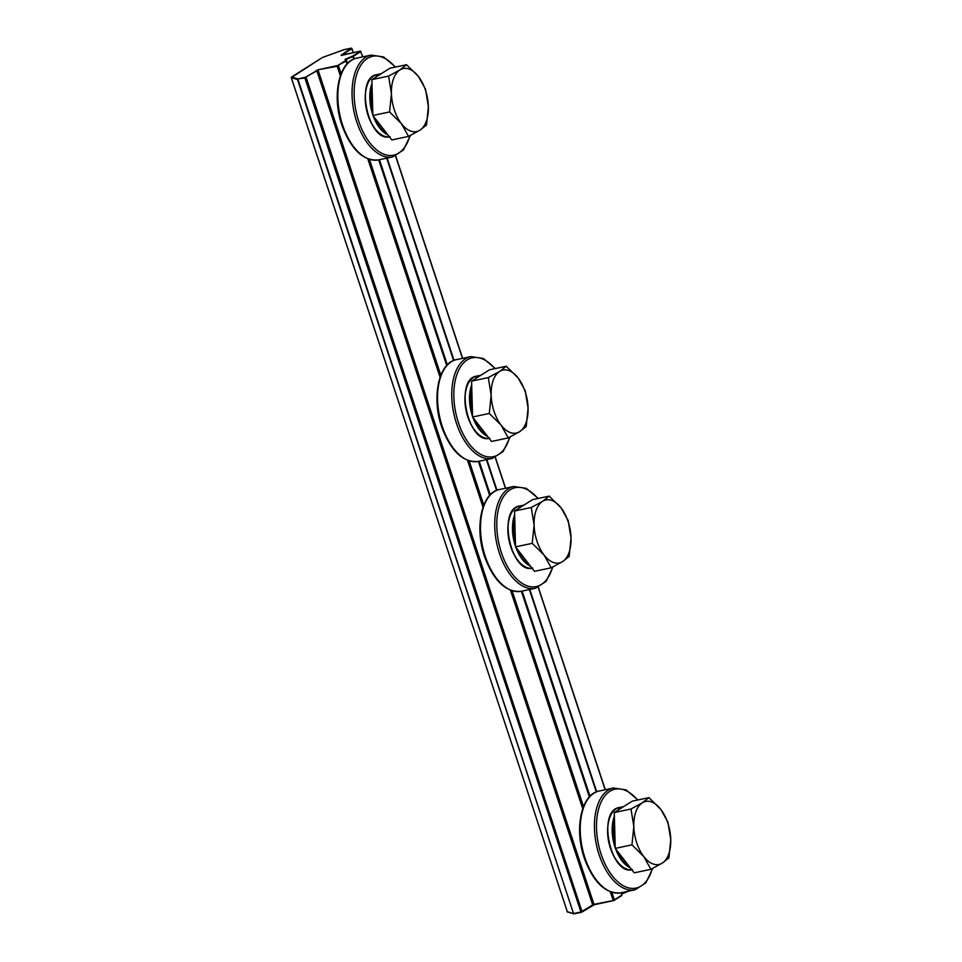 <?xml version="1.0" encoding="UTF-8"?>
<svg xmlns="http://www.w3.org/2000/svg" width="962" height="962" viewBox="0 0 962 962"><rect width="100%" height="100%" fill="white"/><g stroke="black" fill="none" stroke-linecap="round" stroke-linejoin="round"><path stroke-width="1.44" d="M670.754 839.513L668.891 857.924L662.253 863.118A32.203 17.617 78 0 0 670.754 839.513A32.203 17.617 78 0 0 660.774 809.355L667.905 822.089L670.754 839.513M650.913 869.311L643.794 856.577A32.203 17.617 78 0 0 662.253 863.118L650.913 869.311L634.198 872.847L615.247 848.388L614.261 812.541L632.226 801.166L648.941 797.63L660.774 809.355A32.203 17.617 78 0 0 642.315 802.813L648.941 797.63M631.962 844.84L633.826 826.43A32.203 17.617 78 0 0 643.794 856.577L631.962 844.84L615.247 848.388M630.976 809.006L642.315 802.813A32.203 17.617 78 0 0 633.826 826.43L630.976 809.006L614.261 812.541M623.641 859.222A28.812 15.765 -102 0 1 622.727 858.044M614.983 838.816A28.812 15.765 -102 0 1 614.598 824.891M571.031 537.998L569.167 556.421L562.542 561.604A32.203 17.617 78 0 0 571.031 537.998A32.203 17.617 78 0 0 561.062 507.852L568.181 520.574L571.031 537.998M551.202 567.796L544.083 555.062A32.203 17.617 78 0 0 562.542 561.604L551.202 567.796L534.487 571.332L515.524 546.873L514.538 511.026L532.515 499.651L549.23 496.115L561.062 507.852A32.203 17.617 78 0 0 542.604 501.31L549.23 496.115M532.239 543.338L534.102 524.915A32.203 17.617 78 0 0 544.083 555.062L532.239 543.338L515.524 546.873M531.252 507.491L542.604 501.31A32.203 17.617 78 0 0 534.102 524.915L531.252 507.491L514.538 511.026M523.929 557.707A28.812 15.765 -102 0 1 523.015 556.529M515.259 537.301A28.812 15.765 -102 0 1 514.886 523.376M528.078 408.116L526.214 426.539L519.588 431.722A32.203 17.617 78 0 0 528.078 408.116A32.203 17.617 78 0 0 518.109 377.97L525.228 390.692L528.078 408.116M508.249 437.914L501.118 425.18A32.203 17.617 78 0 0 519.588 431.722L508.249 437.914L491.534 441.45L472.57 416.991L471.584 381.144L489.562 369.769L506.277 366.233L518.109 377.97A32.203 17.617 78 0 0 499.651 371.428L506.277 366.233M489.285 413.456L491.149 395.033A32.203 17.617 78 0 0 501.118 425.18L489.285 413.456L472.57 416.991M488.299 377.609L499.651 371.428A32.203 17.617 78 0 0 491.149 395.033L488.299 377.609L471.584 381.144M480.976 427.825A28.812 15.765 -102 0 1 480.062 426.647M472.306 407.419A28.812 15.765 -102 0 1 471.921 393.494M428.367 106.602L426.503 125.024L419.877 130.219A32.203 17.617 78 0 0 428.367 106.602A32.203 17.617 78 0 0 418.398 76.455L425.517 89.177L428.367 106.602M408.525 136.4L401.407 123.677A32.203 17.617 78 0 0 419.877 130.219L408.525 136.4L391.811 139.935L372.859 115.476L371.873 79.642L389.838 68.254L406.553 64.719L418.398 76.455A32.203 17.617 78 0 0 399.927 69.913L406.553 64.719M389.574 111.941L391.438 93.518A32.203 17.617 78 0 0 401.407 123.677L389.574 111.941L372.859 115.476M388.588 76.094L399.927 69.913A32.203 17.617 78 0 0 391.438 93.518L388.588 76.094L371.873 79.642M381.253 126.311A28.812 15.765 -102 0 1 380.339 125.144M372.595 105.916A28.812 15.765 -102 0 1 372.21 91.991M345.466 60.678L337.951 65.44L318.23 69.721L305.639 77.176L297.799 78.908L291.642 76.972L322.354 57.528L343.867 49.723L351.202 48.148L341.209 55.159L360.449 51.19L352.934 55.952L345.117 59.343L347.138 63.889L345.731 59.656L353.499 56.325L360.918 51.395M337.951 65.44L346.019 61.063L347.005 64.021M337.301 65.681L337.217 66.294L338.504 65.813L341.33 74.363M318.23 69.721L337.217 66.294L340.356 75.782M316.294 70.43L318.145 70.334L593.975 904.364L580.735 912.06L573.328 913.575L567.099 911.639M305.639 77.176L316.847 70.803L592.676 904.833L581.974 912M304.99 77.417L304.906 78.03L306.193 77.549L582.022 911.579L581.072 912.385L304.906 78.03L298.004 78.896M297.799 78.908L573.641 913.876L297.498 79.545L291.294 77.694L291.594 77.056M291.282 77.609L567.436 912.024L291.258 77.657L322.15 57.66M322.354 57.528L344.324 49.615M344.216 49.627L351.322 48.136M351.202 48.148L351.839 48.425M351.37 48.22L353.415 52.573M341.763 55.038L351.936 48.593L353.258 52.597M360.449 51.19L362.758 56.854M352.934 55.952L354.341 58.862M352.741 56.049L353.92 59.031M345.911 58.838L347.607 63.384M345.117 59.343L345.526 60.606M395.55 156L462.481 358.369M495.274 457.515L505.435 488.251M538.227 587.397L605.146 789.766M454.052 360.389L387.145 158.057M497.005 490.271L486.856 459.571M596.729 791.786L529.809 589.453M621.813 895.49L614.285 900.276M621.656 893.975L621.705 895.598L614.189 900.348L593.975 904.364L613.335 900.66M626.178 891.678L622.101 893.349L621.849 892.592M622.101 893.77L628.354 891.221L621.488 894.095M567.736 912.012L574.025 913.864M581.024 912.385L574.086 913.864L581.89 912.084L594.312 904.689L613.383 900.66L610.209 891.738M592.604 905.278L594.263 904.701M613.431 900.636L614.189 900.348L613.431 900.636M621.079 892.76L621.849 895.093L614.333 899.843L611.796 892.159M367.821 158.838L440.067 377.284M467.532 460.353L483.02 507.166M510.485 590.235L582.731 808.681M583.718 807.262L512.073 590.644M483.994 505.747L469.119 460.762M441.041 375.865L369.408 159.247M521.368 591.245L589.465 797.149M478.415 461.363L489.742 495.634M378.691 159.848L446.789 365.752M446.849 365.392L378.86 159.812L446.849 365.392M386.7 158.153L453.643 360.546M447.33 364.899L379.461 159.692M489.802 495.274L478.571 461.327L489.802 495.274M486.423 459.668L496.596 490.428M490.283 494.781L479.172 461.195M589.514 796.789L521.524 591.209L589.514 796.789M529.377 589.55L596.308 791.942M589.995 796.295L522.125 591.077M620.863 892.808A52.032 28.463 -102 0 1 582.238 847.799A52.032 28.463 -102 0 1 599.302 791.004C580.699 793.975 573.773 830.795 585.112 860.305C594.275 883.296 606.192 894.119 620.863 892.808L635.064 889.802L645.875 882.827L652.753 868.385M599.302 791.004L613.515 787.998A52.032 28.463 78 0 0 596.44 844.792A52.032 28.463 78 0 0 635.064 889.802M652.308 868.614A50.541 27.645 -102 0 1 614.081 878.005A50.541 27.645 -102 0 1 598.977 807.695A50.541 27.645 -102 0 1 637.578 800.035M521.139 591.293A52.032 28.463 -102 0 1 482.527 546.284A52.032 28.463 -102 0 1 499.591 489.49C480.976 492.46 474.062 529.292 485.389 558.802C494.564 581.782 506.481 592.616 521.139 591.293L535.353 588.287L546.163 581.325L553.042 566.871M499.591 489.49L513.792 486.483A52.032 28.463 78 0 0 496.729 543.277A52.032 28.463 78 0 0 535.353 588.287M552.585 567.099A50.541 27.645 -102 0 1 514.369 576.491A50.541 27.645 -102 0 1 499.266 506.18A50.541 27.645 -102 0 1 537.866 498.52M378.475 159.896A52.032 28.463 -102 0 1 339.851 114.887A52.032 28.463 -102 0 1 356.926 58.093C338.311 61.063 331.385 97.896 342.725 127.405C351.888 150.385 363.804 161.219 378.475 159.896L392.676 156.89L403.499 149.928L410.377 135.486M356.926 58.093L371.128 55.087A52.032 28.463 78 0 0 354.052 111.881A52.032 28.463 78 0 0 392.676 156.89M409.92 135.714A50.541 27.645 -102 0 1 371.693 145.094A50.541 27.645 -102 0 1 356.601 74.783A50.541 27.645 -102 0 1 395.19 67.124M478.186 461.411A52.032 28.463 -102 0 1 439.562 416.402A52.032 28.463 -102 0 1 456.637 359.608C438.023 362.578 431.096 399.41 442.436 428.92C451.611 451.899 463.528 462.734 478.186 461.411L492.388 458.405L503.21 451.443L510.088 436.988M456.637 359.608L470.839 356.601A52.032 28.463 78 0 0 453.775 413.395A52.032 28.463 78 0 0 492.388 458.405M509.632 437.217A50.541 27.645 -102 0 1 471.416 446.608A50.541 27.645 -102 0 1 456.313 376.298A50.541 27.645 -102 0 1 494.901 368.638M631.757 869.696A31.71 17.352 -102 0 1 608.802 841.497A31.71 17.352 -102 0 1 619.336 807.527C596.729 810.16 610.738 876.334 632.479 869.576M609.764 817.628A31.217 17.075 78 0 0 619.636 864.225M619.336 807.527L623.604 806.625A31.71 17.352 78 0 0 617.857 810.269M614.357 816.329A31.71 17.352 78 0 0 615.223 847.847M615.572 848.797A31.71 17.352 78 0 0 630.29 867.808M629.328 866.558A31.217 17.075 -102 0 1 617.051 850.709M615.163 845.357A31.217 17.075 -102 0 1 614.417 818.349M532.046 568.193A31.71 17.352 -102 0 1 509.09 539.983A31.71 17.352 -102 0 1 519.624 506.012C497.017 508.657 511.026 574.819 532.768 568.061M510.052 516.113A31.217 17.075 78 0 0 519.913 562.71M519.624 506.012L523.893 505.11A31.71 17.352 78 0 0 518.145 508.754M514.646 514.826A31.71 17.352 78 0 0 515.512 546.332M515.848 547.294A31.71 17.352 78 0 0 530.579 566.293M529.605 565.043A31.217 17.075 -102 0 1 517.328 549.194M515.44 543.855A31.217 17.075 -102 0 1 514.706 516.834M489.093 438.311A31.71 17.352 -102 0 1 466.137 410.101A31.71 17.352 -102 0 1 476.671 376.13C454.052 378.775 468.073 444.937 489.802 438.179M467.099 386.231A31.217 17.075 78 0 0 476.96 432.828M476.671 376.13L480.94 375.228A31.71 17.352 78 0 0 475.192 378.872M471.693 384.944A31.71 17.352 78 0 0 472.558 416.45M472.895 417.412A31.71 17.352 78 0 0 487.626 436.411M486.652 435.161A31.217 17.075 -102 0 1 474.374 419.312M472.486 413.973A31.217 17.075 -102 0 1 471.741 386.952M389.382 136.796A31.71 17.352 -102 0 1 366.414 108.586A31.71 17.352 -102 0 1 376.96 74.615C354.341 77.261 368.35 143.422 390.091 136.676M367.388 84.716A31.217 17.075 78 0 0 377.248 131.313M376.96 74.615L381.217 73.713A31.71 17.352 78 0 0 375.469 77.357M371.981 83.429A31.71 17.352 78 0 0 372.847 114.935M373.184 115.897A31.71 17.352 78 0 0 387.902 134.896M386.94 133.646A31.217 17.075 -102 0 1 374.663 117.809M372.775 112.458A31.217 17.075 -102 0 1 372.029 85.438M362.927 56.83L360.341 51.106L341.149 55.483M605.314 789.73L538.371 587.337M505.591 488.215L495.418 457.455M462.638 358.333L395.707 155.94M613.515 787.998L626.009 789.874L637.998 799.939M513.792 486.483L526.298 488.359L538.287 498.436M371.128 55.087L383.634 56.974L395.61 67.039M470.839 356.601L483.345 358.477L495.334 368.554"/></g></svg>
